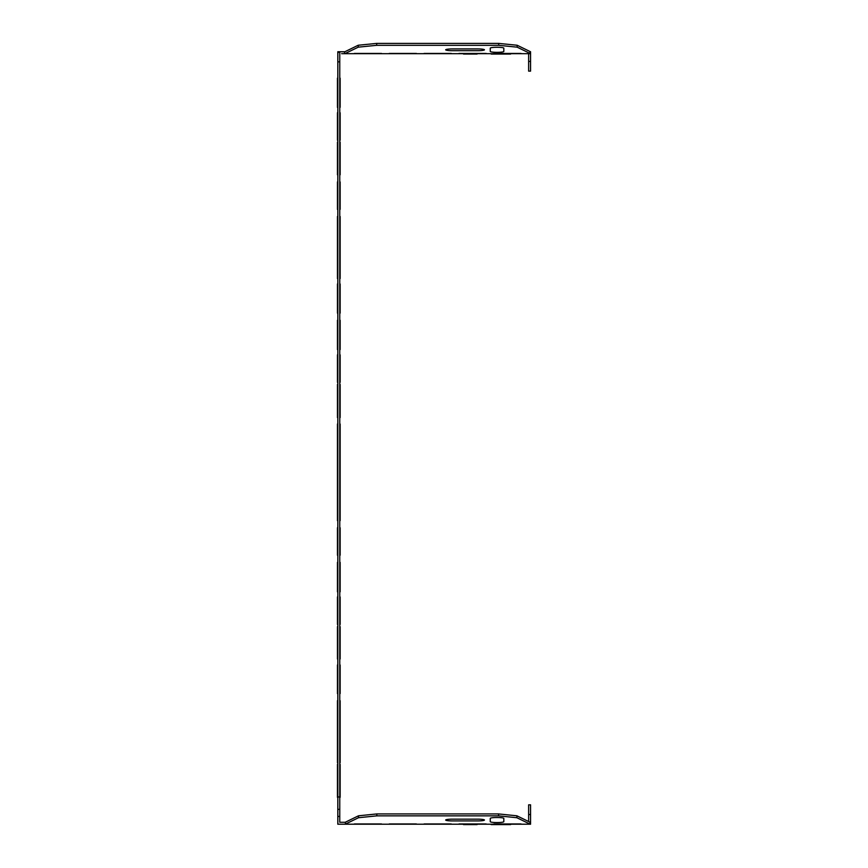 <?xml version="1.0" encoding="UTF-8"?>
<svg xmlns="http://www.w3.org/2000/svg" width="868" height="868" viewBox="0 0 868 868"><rect width="100%" height="100%" fill="white"/><g stroke="black" fill="none" stroke-linecap="round" stroke-linejoin="round"><path stroke-width="1.3" d="M337.435 174.772L337.435 147.365L337.435 174.772M337.435 209.362L337.435 181.954L337.435 209.362M337.435 140.182L337.435 112.786L337.435 140.182M337.435 278.53L337.435 251.123L337.435 278.53M337.435 243.941L337.435 216.533L337.435 243.941M337.435 105.603L337.435 78.196L337.435 105.603M337.435 105.321L337.435 88.579L337.435 105.321M337.435 201.387L337.435 184.656L337.435 201.387M337.435 284.01L337.435 297.464L337.435 284.01M337.435 142.211L337.435 155.784L337.435 142.211M337.435 287.558L337.435 301.131L337.435 287.558M337.435 239.112L337.435 252.675L337.435 239.112M337.435 190.667L337.435 204.23L337.435 190.667M337.435 93.766L337.435 107.328L337.435 93.766M337.435 313.109L337.435 285.702L337.435 313.109M337.435 450.492L337.435 463.935L337.435 450.492M337.435 428.119L337.435 441.562L337.435 428.119M337.435 404.097L337.435 417.551L337.435 404.097M337.435 658.964L337.435 631.557L337.435 658.964M337.435 585.672L337.435 568.931L337.435 585.672M337.435 693.554L337.435 666.147L337.435 693.554M337.435 728.133L337.435 700.726L337.435 728.133M337.435 681.738L337.435 665.007L337.435 681.738M337.435 797.301L337.435 769.894L337.435 797.301M337.435 762.722L337.435 735.315L337.435 762.722M337.435 764.361L337.435 777.815L337.435 764.361M337.435 772.053L337.435 785.627L337.435 772.053M337.435 723.608L337.435 737.171L337.435 723.608M337.435 675.163L337.435 688.725L337.435 675.163M337.435 626.707L337.435 640.269L337.435 626.707M337.435 624.374L337.435 596.978L337.435 624.374M337.435 589.795L337.435 562.388L337.435 589.795M337.435 555.205L337.435 527.798L337.435 555.205M337.435 578.262L337.435 591.824L337.435 578.262M337.435 529.805L337.435 543.379L337.435 529.805M337.435 486.037L337.435 458.629L337.435 486.037M337.435 520.626L337.435 493.219L337.435 520.626M337.435 481.36L337.435 494.923L337.435 481.36M337.435 451.458L337.435 424.051L337.435 451.458M337.435 432.915L337.435 446.477L337.435 432.915M337.435 384.459L337.435 398.032L337.435 384.459M337.435 416.868L337.435 389.461L337.435 416.868M337.435 382.278L337.435 354.882L337.435 382.278M337.435 347.699L337.435 320.292L337.435 347.699M337.435 336.014L337.435 349.576L337.435 336.014M463.512 824.6L477.085 824.6L463.512 824.6M510.612 824.6L491.223 824.6L510.612 824.6M503.82 821.681A6.781 0.89 0 0 1 497.038 822.56A6.781 0.89 0 0 1 490.257 821.681L490.257 818.394A6.781 0.89 0 0 1 497.038 817.504A6.781 0.89 0 0 1 503.82 818.394L503.82 821.681M477.66 819.153L452.467 819.153A6.781 0.89 0 0 0 445.685 820.032A6.781 0.89 0 0 0 452.467 820.922L477.66 820.922A6.781 0.89 0 0 0 484.442 820.032A6.781 0.89 0 0 0 477.66 819.153M340.147 174.772L340.147 147.365L340.147 174.772M340.147 209.362L340.147 181.954L340.147 209.362M340.147 140.182L340.147 112.786L340.147 140.182M340.147 278.53L340.147 251.123L340.147 278.53M340.147 243.941L340.147 216.533L340.147 243.941M340.147 105.603L340.147 78.196L340.147 105.603M340.147 105.321L340.147 88.579L340.147 105.321M340.147 201.387L340.147 184.656L340.147 201.387M340.147 284.01L340.147 297.464L340.147 284.01M340.147 142.211L340.147 155.784L340.147 142.211M340.147 287.558L340.147 301.131L340.147 287.558M340.147 239.112L340.147 252.675L340.147 239.112M340.147 190.667L340.147 204.23L340.147 190.667M340.147 93.766L340.147 107.328L340.147 93.766M340.147 313.109L340.147 285.702L340.147 313.109M340.147 450.492L340.147 463.935L340.147 450.492M340.147 428.119L340.147 441.562L340.147 428.119M340.147 404.097L340.147 417.551L340.147 404.097M340.147 658.964L340.147 631.557L340.147 658.964M340.147 585.672L340.147 568.931L340.147 585.672M340.147 693.554L340.147 666.147L340.147 693.554M340.147 728.133L340.147 700.726L340.147 728.133M340.147 681.738L340.147 665.007L340.147 681.738M340.147 797.301L340.147 769.894L340.147 797.301M340.147 762.722L340.147 735.315L340.147 762.722M340.147 764.361L340.147 777.815L340.147 764.361M340.147 772.053L340.147 785.627L340.147 772.053M340.147 723.608L340.147 737.171L340.147 723.608M340.147 675.163L340.147 688.725L340.147 675.163M340.147 626.707L340.147 640.269L340.147 626.707M340.147 624.374L340.147 596.978L340.147 624.374M340.147 589.795L340.147 562.388L340.147 589.795M340.147 555.205L340.147 527.798L340.147 555.205M340.147 578.262L340.147 591.824L340.147 578.262M340.147 529.805L340.147 543.379L340.147 529.805M340.147 486.037L340.147 458.629L340.147 486.037M340.147 520.626L340.147 493.219L340.147 520.626M340.147 481.36L340.147 494.923L340.147 481.36M340.147 451.458L340.147 424.051L340.147 451.458M340.147 432.915L340.147 446.477L340.147 432.915M340.147 384.459L340.147 398.032L340.147 384.459M340.147 416.868L340.147 389.461L340.147 416.868M340.147 382.278L340.147 354.882L340.147 382.278M340.147 347.699L340.147 320.292L340.147 347.699M340.147 336.014L340.147 349.576L340.147 336.014M491.223 54.066L510.612 54.066L491.223 54.066M477.085 54.066L463.512 54.066L477.085 54.066M503.82 51.451L503.82 48.163A6.781 0.89 180 0 0 497.038 47.273A6.781 0.89 180 0 0 490.257 48.163L490.257 51.451A6.781 0.89 180 0 0 497.038 52.33A6.781 0.89 180 0 0 503.82 51.451M452.467 48.923L477.66 48.923A6.781 0.89 180 0 1 484.442 49.801A6.781 0.89 180 0 1 477.66 50.691L452.467 50.691A6.781 0.89 180 0 1 445.685 49.801A6.781 0.89 180 0 1 452.467 48.923M529.99 824.209L345.399 824.209L345.399 822.191L358.506 815.801L376.831 813.934L498.547 813.934L516.872 815.801L529.99 822.191L529.99 824.209L530.565 824.209L530.565 814.52L528.634 814.52L528.634 804.831L530.565 804.831L530.565 814.52M341.634 53.675L529.99 53.675L529.99 51.494L517.165 45.245L517.165 47.165L529.99 53.415M339.757 61.845L339.757 796.965L337.815 796.965L337.815 61.845L339.757 61.845L339.757 52.33L337.815 52.33L337.815 51.744L344.889 51.744L358.224 45.245L376.669 43.4L498.709 43.4L517.165 45.245M341.634 822.278L339.757 822.278L339.757 820.401M345.399 822.278L339.757 822.278L339.757 816.441L337.815 816.441L337.815 824.209L345.399 824.209M529.99 824.112L516.872 817.721L498.547 815.855L376.831 815.855L358.506 817.721L345.399 824.112M358.506 817.721L358.506 815.801M528.634 814.52L528.634 821.529M381.486 823.949L354.361 823.949M416.369 823.949L389.244 823.949M451.251 823.949L424.126 823.949M486.145 823.949L459.009 823.949M529.99 51.744L530.565 51.744L530.565 61.433L528.634 61.433L528.634 71.122L530.565 71.122L530.565 61.433M344.52 51.744L344.52 53.675M344.856 53.675L358.224 47.165L358.224 45.245M358.224 47.165L376.669 45.32L498.709 45.32L517.165 47.165M354.361 53.415L381.486 53.415M389.244 53.415L416.369 53.415M424.126 53.415L451.251 53.415M459.009 53.415L486.145 53.415M493.892 53.415L521.028 53.415M528.634 53.675L528.634 61.433M498.709 45.32L498.709 43.4M376.669 45.32L376.669 43.4M337.815 816.441L337.815 809.356L339.757 809.356L339.757 816.441M337.815 61.845L337.815 52.33M337.815 809.356L337.815 796.965M339.757 809.356L339.757 796.965M498.547 815.855L498.547 813.934M376.831 815.855L376.831 813.934M521.028 823.949L493.892 823.949M516.872 817.721L516.872 815.801"/></g></svg>
